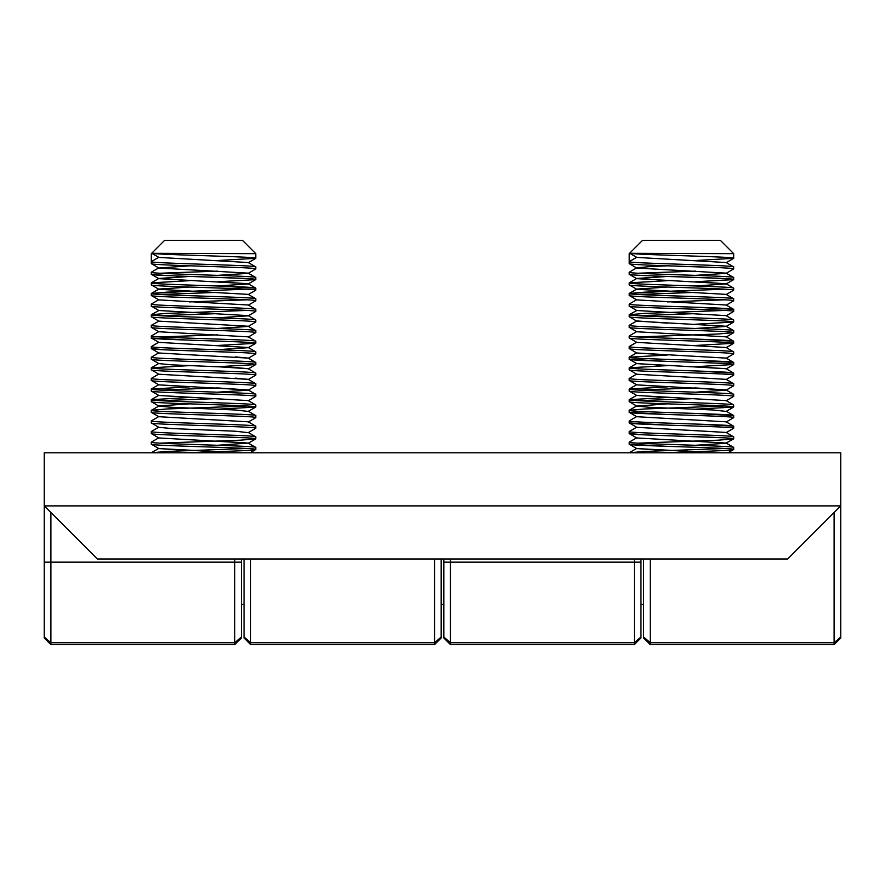 <?xml version="1.0" encoding="UTF-8"?>
<svg xmlns="http://www.w3.org/2000/svg" width="885" height="885" viewBox="0 0 885 885"><rect width="100%" height="100%" fill="white"/><g stroke="black" fill="none" stroke-linecap="round" stroke-linejoin="round"><path stroke-width="1.33" d="M636.647 257.336L629.213 261.628L629.213 253.663L642.488 240.388L720.412 240.388L733.687 253.663L629.655 253.298L636.78 257.413L726.12 262.524L733.687 266.938C736.917 265.168 625.983 263.398 629.213 261.628L629.213 263.619C625.983 265.389 736.917 267.159 733.687 268.929L733.687 266.938M726.12 273.144L733.61 277.47L733.687 279.549C736.917 277.779 625.983 276.009 629.213 274.239L629.213 272.248C625.983 274.018 736.917 275.788 733.687 277.558L726.12 273.144L636.78 268.033L629.213 263.619M629.29 274.328L636.78 278.653L667.356 276.441L724.992 278.554M733.687 288.178L733.687 290.169C736.917 288.399 625.983 286.629 629.213 284.859L629.213 282.868C625.983 284.638 736.917 286.408 733.687 288.178L726.12 283.764L636.78 278.653M733.61 298.71L733.687 300.789C736.917 299.019 625.983 297.249 629.213 295.479L629.213 293.488C625.983 295.258 736.917 297.028 733.687 298.798L726.12 294.384L636.78 289.273L629.213 284.859M733.687 309.418L733.687 311.409C736.917 309.639 625.983 307.869 629.213 306.099L629.213 304.108C625.983 305.878 736.917 307.648 733.687 309.418L726.12 305.004L636.78 299.893L629.213 295.479M733.687 320.038L733.687 322.029C736.917 320.259 625.983 318.489 629.213 316.719L629.213 314.728C625.983 316.498 736.917 318.268 733.687 320.038L726.12 315.624L636.78 310.513L629.213 306.099M733.687 330.658L733.687 332.649C736.917 330.879 625.983 329.109 629.213 327.339L629.213 325.348C625.983 327.118 736.917 328.888 733.687 330.658L726.12 326.244L636.78 321.133L629.213 316.719M695.544 339.077L733.61 341.19L733.687 343.269C736.917 341.499 625.983 339.729 629.213 337.959L629.213 335.968C625.983 337.738 736.917 339.508 733.687 341.278L726.12 336.864L636.78 331.753L629.213 327.339M733.687 351.898L733.687 353.889C736.917 352.119 625.983 350.349 629.213 348.579L629.213 346.588C625.983 348.358 736.917 350.128 733.687 351.898L726.12 347.484L636.78 342.373L629.213 337.959M733.687 362.518L733.687 364.509C736.917 362.739 625.983 360.969 629.213 359.199L629.213 357.208C625.983 358.978 736.917 360.748 733.687 362.518L726.12 358.104L636.78 352.993L629.213 348.579M667.356 361.401L629.213 359.199M733.687 373.138L733.687 375.129C736.917 373.359 625.983 371.589 629.213 369.819L629.213 367.828C625.983 369.598 736.917 371.368 733.687 373.138L695.544 370.937M733.687 383.758L733.687 385.749C736.917 383.979 625.983 382.209 629.213 380.439L629.213 378.448C625.983 380.218 736.917 381.988 733.687 383.758L726.12 379.344L636.78 374.233L629.213 369.819M637.908 390.064L695.544 387.951L726.12 389.964L636.78 384.853L629.213 380.439M733.687 394.378L733.687 396.369C736.917 394.599 625.983 392.829 629.213 391.059L629.213 389.068C625.983 390.838 736.917 392.608 733.687 394.378L726.12 389.964L733.61 394.29M733.687 404.998L733.687 406.989C736.917 405.219 625.983 403.449 629.213 401.679L629.213 399.688C625.983 401.458 736.917 403.228 733.687 404.998L726.12 400.584L636.78 395.473L629.213 391.059M695.544 409.191L733.61 407.078L726.12 411.403L713.1 409.976L649.8 407.321L636.78 406.093L629.213 401.679M733.687 415.618L733.687 417.609C736.917 415.839 625.983 414.069 629.213 412.299L629.213 410.308C625.983 412.078 736.917 413.848 733.687 415.618L695.544 413.417M733.687 426.238L733.687 428.229C736.917 426.459 625.983 424.689 629.213 422.919L629.213 420.928C625.983 422.698 736.917 424.468 733.687 426.238L726.12 421.824L636.78 416.713L629.213 412.299L667.356 414.501M733.687 436.858L733.687 438.849C736.917 437.079 625.983 435.309 629.213 433.539L629.213 431.548C625.983 433.318 736.917 435.088 733.687 436.858L726.12 432.444L636.78 427.333L629.213 422.919L667.356 425.121M724.992 437.854L644.512 434.867L629.213 433.539M733.687 447.478L733.687 449.469C736.917 447.699 625.983 445.929 629.213 444.159L629.213 442.168C625.983 443.938 736.917 445.708 733.687 447.478L726.12 443.064L636.78 437.953L629.29 433.628M695.544 451.671L636.78 448.573L629.213 444.159L667.356 446.361M630.363 253.663L633.184 253.663C651.338 255.212 736.873 256.761 733.687 258.309L733.687 253.663M695.544 260.511L733.687 258.309M629.213 272.248L636.78 267.834L649.8 266.606L667.356 265.821L718.388 267.602M637.908 273.244L695.544 271.131M726.12 273.343L695.544 275.357L726.12 273.343L733.687 268.929M629.213 282.868L667.356 280.667M733.61 288.09L726.12 283.764L695.544 281.751L733.687 279.549M629.213 293.488L644.512 292.161L724.992 289.174L718.388 288.842M637.908 294.484L695.544 292.371M726.12 294.583L733.687 290.169M667.356 301.907L724.992 299.794M726.12 305.203L733.687 300.789M629.213 314.728L644.512 313.401L724.992 310.414M695.544 317.837L637.908 315.724L695.544 313.611M726.12 315.823L733.687 311.409M629.213 325.348L636.78 320.934L667.356 323.147M695.544 324.231L733.687 322.029M629.213 335.968L636.78 331.554M637.908 336.964L718.388 333.977L733.687 332.649M629.213 346.588L636.78 342.174M695.544 345.471L733.687 343.269M629.213 357.208L667.356 355.007L636.78 352.993M726.12 358.303L733.687 353.889M636.78 363.414L629.213 367.828L667.356 365.627L636.78 363.613L629.29 359.288M636.78 363.613L726.12 368.724L695.544 366.711L733.687 364.509M629.213 378.448L636.78 374.034M726.12 379.543L733.687 375.129M629.213 389.068L667.356 386.867L636.78 384.853M695.544 392.177L726.12 390.163L733.687 385.749M629.213 399.688L667.356 397.487M637.908 400.684L695.544 398.571M726.12 400.783L733.687 396.369M629.213 410.308L644.512 408.981L724.992 405.994L644.512 408.981L629.213 410.308M733.61 417.698L726.12 422.023M629.213 431.548L636.78 427.134M726.12 432.643L733.687 428.229M629.213 442.168L636.78 437.754M695.544 441.051L637.908 443.164L718.388 440.177L733.687 438.849L726.12 443.064L733.61 447.39M629.213 452.788L644.512 451.461L724.992 448.474L644.512 451.461L629.213 452.788M661.46 452.788C693.984 451.682 735.147 450.576 733.687 449.469L728.023 452.788M695.544 445.277L726.12 443.263M636.78 406.093L667.356 403.881M726.12 326.443L695.544 328.457L726.12 326.443L733.61 322.118M636.78 310.513L629.29 314.64M667.356 291.287L629.29 293.4L636.78 289.074L667.356 287.061M695.544 285.977L726.12 283.963L733.61 279.638L695.544 281.751M636.68 257.314L629.832 253.353M158.747 257.336L151.313 261.628L151.313 253.663L164.588 240.388L242.512 240.388L255.787 253.663L151.755 253.298L158.88 257.413L248.22 262.524L255.787 266.938C259.017 265.168 148.083 263.398 151.313 261.628L151.313 263.619C148.083 265.389 259.017 267.159 255.787 268.929L255.787 266.938M248.22 273.144L255.71 277.47L255.787 279.549C259.017 277.779 148.083 276.009 151.313 274.239L151.313 272.248C148.083 274.018 259.017 275.788 255.787 277.558L248.22 273.144L158.88 268.033L151.313 263.619M247.092 278.554L166.612 275.567L151.313 274.239M255.787 288.178L255.787 290.169C259.017 288.399 148.083 286.629 151.313 284.859L151.313 282.868C148.083 284.638 259.017 286.408 255.787 288.178L217.644 285.977L248.22 283.963L255.787 279.549M255.787 298.798L255.787 300.789C259.017 299.019 148.083 297.249 151.313 295.479L151.313 293.488C148.083 295.258 259.017 297.028 255.787 298.798L248.22 294.384L158.88 289.273L151.313 284.859M255.787 309.418L255.787 311.409C259.017 309.639 148.083 307.869 151.313 306.099L151.313 304.108C148.083 305.878 259.017 307.648 255.787 309.418L248.22 305.004L158.88 299.893L151.313 295.479M255.787 320.038L255.787 322.029C259.017 320.259 148.083 318.489 151.313 316.719L151.313 314.728C148.083 316.498 259.017 318.268 255.787 320.038L248.22 315.624L158.88 310.513L151.313 306.099M255.787 330.658L255.787 332.649C259.017 330.879 148.083 329.109 151.313 327.339L151.313 325.348C148.083 327.118 259.017 328.888 255.787 330.658L248.22 326.244L158.88 321.133L151.313 316.719M255.787 341.278L255.787 343.269C259.017 341.499 148.083 339.729 151.313 337.959L151.313 335.968C148.083 337.738 259.017 339.508 255.787 341.278L248.22 336.864L158.88 331.753L151.313 327.339M189.456 340.161L151.313 337.959M255.787 351.898L255.787 353.889C259.017 352.119 148.083 350.349 151.313 348.579L151.313 346.588C148.083 348.358 259.017 350.128 255.787 351.898L248.22 347.484L158.88 342.373L151.39 338.048M240.565 352.562L166.612 349.907L151.313 348.579M255.787 362.518L255.787 364.509C259.017 362.739 148.083 360.969 151.313 359.199L151.313 357.208C148.083 358.978 259.017 360.748 255.787 362.518L248.22 358.104L158.88 352.993L151.39 348.668M248.22 368.923L255.71 364.598L217.644 366.711L248.22 368.724L235.2 367.496L171.9 364.841L158.88 363.613L151.313 359.199M255.787 373.138L255.787 375.129C259.017 373.359 148.083 371.589 151.313 369.819L151.313 367.828C148.083 369.598 259.017 371.368 255.787 373.138L248.22 368.724M235.2 378.116L248.22 379.344L158.88 374.233L151.313 369.819M255.787 383.758L255.787 385.749C259.017 383.979 148.083 382.209 151.313 380.439L151.313 378.448C148.083 380.218 259.017 381.988 255.787 383.758L248.22 379.344L255.71 383.67M160.008 390.064L217.644 387.951L248.22 389.964L158.88 384.853L151.313 380.439M255.787 394.378L255.787 396.369C259.017 394.599 148.083 392.829 151.313 391.059L151.313 389.068C148.083 390.838 259.017 392.608 255.787 394.378L248.22 389.964L255.71 394.29M255.787 404.998L255.787 406.989C259.017 405.219 148.083 403.449 151.313 401.679L151.313 399.688C148.083 401.458 259.017 403.228 255.787 404.998L248.22 400.584L158.88 395.473L151.313 391.059M217.644 409.191L255.71 407.078L248.22 411.403L235.2 409.976L171.9 407.321L158.88 406.093L151.313 401.679M255.787 415.618L255.787 417.609C259.017 415.839 148.083 414.069 151.313 412.299L151.313 410.308C148.083 412.078 259.017 413.848 255.787 415.618L248.22 411.204M151.39 412.388L158.88 416.713L248.22 421.824L255.787 426.238C259.017 424.468 148.083 422.698 151.313 420.928L151.313 422.919C148.083 424.689 259.017 426.459 255.787 428.229L255.787 426.238M255.787 428.229L248.22 432.643L235.2 431.216L171.9 428.561L158.88 427.333L151.313 422.919M255.787 436.858L255.787 438.849C259.017 437.079 148.083 435.309 151.313 433.539L151.313 431.548C148.083 433.318 259.017 435.088 255.787 436.858L248.22 432.444L255.71 436.77M217.644 445.277L248.22 443.064L158.88 437.953L151.313 433.539M255.787 447.478L255.787 449.469C259.017 447.699 148.083 445.929 151.313 444.159L151.313 442.168C148.083 443.938 259.017 445.708 255.787 447.478L248.22 443.064L217.644 441.051M151.39 444.248L158.88 448.573L217.644 451.671M152.463 253.663L155.284 253.663C173.438 255.212 258.973 256.761 255.787 258.309L255.787 253.663M217.644 260.511L255.787 258.309M160.008 273.244L217.644 271.131M248.22 273.343L217.644 275.357L248.22 273.343L255.787 268.929M151.313 282.868L189.456 280.667M217.644 281.751L255.71 279.638L217.644 281.751L248.22 283.764L158.88 278.653L189.456 276.441L158.88 278.454L151.39 282.78M189.456 287.061L158.88 289.074L151.313 293.488L166.612 292.161L247.092 289.174M160.008 294.484L217.644 292.371M248.22 294.583L255.787 290.169M189.456 301.907L247.092 299.794M248.22 305.203L255.787 300.789M158.88 310.513L151.313 314.728L166.612 313.401L247.092 310.414M160.008 315.724L217.644 313.611M217.644 317.837L248.22 315.823L255.787 311.409M151.313 325.348L158.88 321.133M248.22 326.443L217.644 328.457L248.22 326.443L255.787 322.029M151.313 335.968L158.88 331.554M160.008 336.964L217.644 334.851M248.22 337.063L255.787 332.649M151.313 346.588L158.88 342.174M217.644 345.471L255.787 343.269M151.313 357.208L158.88 352.794M248.22 358.303L255.787 353.889M151.313 367.828L189.456 365.627L151.313 367.828M151.313 378.448L158.88 374.034M248.22 379.543L255.787 375.129M151.313 389.068L189.456 386.867L158.88 384.853M217.644 392.177L248.22 390.163L255.787 385.749M151.313 399.688L189.456 397.487M160.008 400.684L217.644 398.571M248.22 400.783L255.787 396.369M158.88 406.093L151.313 410.308L166.612 408.981L247.092 405.994M151.313 420.928L158.88 416.514M255.71 417.698L248.22 422.023M151.313 431.548L158.88 427.134M151.313 442.168L158.88 437.754M160.008 443.164L240.488 440.177L255.787 438.849L240.488 440.177L160.008 443.164M151.313 452.788L166.612 451.461L247.092 448.474L166.612 451.461L151.313 452.788M183.56 452.788C216.084 451.682 257.247 450.576 255.787 449.469L255.787 449.469M158.88 405.894L189.456 403.881M217.644 349.697L248.22 347.683L255.71 343.358M158.88 268.033L189.456 265.821M158.78 257.314L151.932 253.353M667.356 297.681L644.512 296.807M733.61 309.33L695.544 307.217M724.992 352.894L718.388 352.562M726.12 358.104L733.61 362.43L695.544 360.317M667.356 393.261L644.512 392.387M733.61 426.15L695.544 424.037M636.78 384.654L629.29 388.98L667.356 386.867M667.356 450.587L636.78 448.573M629.29 282.78L636.78 278.454L667.356 276.441M189.456 372.021L166.612 371.147M247.092 384.754L240.576 384.422M247.092 437.854L203.55 436.194M151.39 293.4L189.456 291.287M189.456 450.587L158.88 448.573M248.22 358.104L235.2 356.876M50.887 512.526L50.887 644.612L44.25 637.974L44.25 505.888L97.35 558.988L787.65 558.988L840.75 505.888L840.75 452.788L44.25 452.788L44.25 505.888L840.75 505.888L840.75 637.974L834.112 644.612L834.112 512.526M640.961 558.988L640.961 637.974L634.324 644.612L634.324 558.988M450.465 558.988L450.465 644.612L443.827 637.974L443.827 558.988M634.324 644.612L450.465 644.612M241.384 558.988L241.384 637.974L234.746 644.612L234.746 558.988M234.746 644.612L50.887 644.612M118.181 452.788L98.346 452.788M250.676 558.988L250.676 644.612L244.039 637.974L244.039 558.988M244.039 637.034L250.676 642.731L434.535 642.731L434.535 644.612L250.676 644.612M441.173 558.988L441.173 637.034L434.535 642.731L434.535 558.988M441.173 637.974L434.535 644.612L441.173 637.974L441.173 637.034M643.616 637.974L650.254 644.612L643.616 637.974L643.616 558.988M650.254 558.988L650.254 644.612L834.112 644.612M241.384 562.163L44.25 562.163M241.384 637.034L234.746 642.731L50.887 642.731L44.25 637.034M640.961 637.034L634.324 642.731L450.465 642.731L443.827 637.034M640.961 562.163L443.827 562.163M643.616 637.034L650.254 642.731L834.112 642.731L840.75 637.034M241.384 604.455L244.039 604.455M441.173 604.455L443.827 604.455M640.961 604.455L643.616 604.455M636.78 448.374L629.29 452.7M636.78 416.514L629.29 420.84M726.12 411.204L733.61 415.53M636.78 405.894L629.29 410.22M636.78 395.274L629.29 399.6M726.12 368.724L733.61 373.05L726.12 368.724M636.78 352.794L629.29 357.12M636.78 299.694L629.29 304.02L636.78 299.694M726.12 368.923L733.61 364.598M726.12 347.683L733.61 343.358M726.12 337.063L733.61 332.738M726.12 262.723L733.61 258.398L726.12 262.723M158.88 448.374L151.39 452.7M158.88 395.274L151.39 399.6M158.88 384.654L151.39 388.98M158.88 363.414L151.39 367.74M158.88 299.694L151.39 304.02M248.22 283.764L255.71 288.09M158.88 267.834L151.39 272.16M250.123 452.788L255.71 449.558M248.22 443.263L255.71 438.938M158.88 278.653L151.39 274.328M248.22 262.723L255.71 258.398L248.22 262.723M726.12 400.584L733.61 404.91M726.12 326.244L733.61 330.57M726.12 262.524L733.61 266.85M248.22 443.064L255.71 447.39M248.22 421.824L255.71 426.15M248.22 400.584L255.71 404.91M248.22 347.484L255.71 351.81M248.22 305.004L255.71 309.33M248.22 294.384L255.71 298.71M248.22 262.524L255.71 266.85"/></g></svg>
